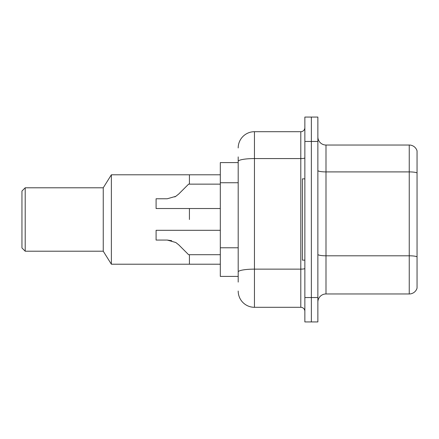 <?xml version="1.0" encoding="UTF-8"?>
<svg xmlns="http://www.w3.org/2000/svg" width="439" height="439" viewBox="0 0 439 439"><rect width="100%" height="100%" fill="white"/><g stroke="black" fill="none" stroke-linecap="round" stroke-linejoin="round"><path stroke-width="0.66" d="M238.196 177.054L238.196 156.904L238.196 162.595L220.312 162.595L220.312 276.405L238.196 276.405M238.196 282.096L238.196 156.904M304.864 297.543L304.864 321.935L311.366 321.935L311.366 297.543L311.366 321.935L317.869 321.935L317.869 297.543L311.366 297.543L311.366 141.457L311.366 297.543L304.864 297.543L304.864 141.457L311.366 141.457L311.366 117.065L311.366 141.457L317.869 141.457L317.869 297.543M317.869 141.457L317.869 117.065L304.864 117.065L304.864 141.457M238.196 147.959A16.259 16.259 0 0 1 254.455 131.7L254.455 307.3L300.797 307.3L300.797 131.7A4.066 4.066 0 0 0 304.864 127.634M254.455 131.7L300.797 131.7M238.196 274.781L238.196 253.473M304.864 311.366A4.066 4.066 0 0 0 300.797 307.3M254.455 307.3A16.259 16.259 0 0 1 238.196 291.041M317.869 302.098A8.127 8.127 0 0 1 325.996 293.965L409.247 293.965L409.247 145.035L325.996 145.035A8.127 8.127 0 0 1 317.869 136.902A8.127 8.127 0 0 0 325.996 145.035L325.996 293.965M417.05 150.884A8.127 8.127 0 0 0 409.247 145.035A8.127 8.127 0 0 1 417.05 150.884L417.05 288.116A8.127 8.127 0 0 1 409.247 293.965M189.423 219.5L189.423 208.525L189.423 219.5M189.423 254.702L189.423 264.212L189.423 254.702M220.312 174.788L189.423 174.788L189.423 184.139L189.423 174.788L111.374 174.788L111.374 264.212L220.312 264.212M111.374 174.788L103.247 187.793L103.247 251.207L111.374 264.212M103.247 187.793L25.204 187.793L25.204 251.207L103.247 251.207M25.204 187.793L21.95 191.047L21.95 247.953L25.204 251.207M304.864 178.854L302.422 178.854L302.422 260.146L304.864 260.146M178.739 244.83L188.605 254.702L178.739 244.83L188.605 254.702L178.739 244.83L188.605 254.702L178.739 244.83L175.803 242.509L178.739 244.83M220.312 230.31L156.086 230.31L156.086 240.067L167.237 240.067L171.687 240.687L167.237 240.067L156.086 240.067L167.237 240.067L175.803 242.509M220.312 254.702L188.605 254.702L184.545 250.636M171.687 240.687L167.237 240.067M178.739 194.005L188.605 184.139L178.739 194.005L188.605 184.139L178.739 194.005L175.803 196.332L178.739 194.005L175.803 196.332L167.237 198.768L156.086 198.768L156.086 208.525L220.312 208.525M174.76 196.924L175.803 196.332M184.545 188.199L188.605 184.139L220.312 184.139M238.196 182.745L220.312 182.745M238.196 247.783L220.312 247.783M304.864 268.427A4.066 0.708 0 0 1 300.797 269.134L254.455 269.134A16.259 2.826 180 0 0 238.196 271.96M238.196 161.393A16.259 2.826 180 0 1 254.455 158.572L300.797 158.572A4.066 0.708 0 0 0 304.864 157.864M417.05 172.922A8.127 1.41 180 0 0 409.247 171.907L325.996 171.907A8.127 1.41 0 0 1 317.869 170.491M417.05 256.82A8.127 1.41 180 0 0 409.247 255.8L325.996 255.8A8.127 1.41 -0 0 1 317.869 254.39"/></g></svg>
